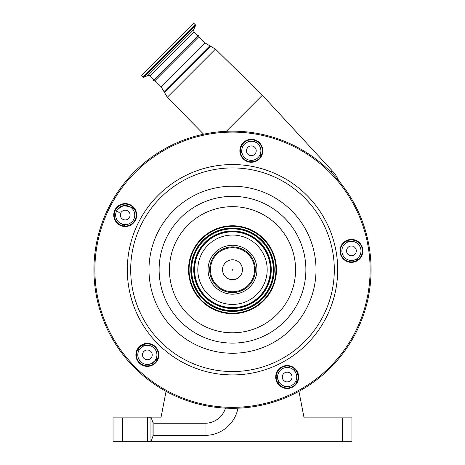 <?xml version="1.0" encoding="UTF-8"?>
<svg xmlns="http://www.w3.org/2000/svg" width="465" height="465" viewBox="0 0 465 465"><rect width="100%" height="100%" fill="white"/><g stroke="black" fill="none" stroke-linecap="round" stroke-linejoin="round"><path stroke-width="0.7" d="M205.024 435.397L205.024 423.26L153.909 423.26L153.909 435.397L205.024 435.397A33.544 33.544 0 0 0 237.964 408.194M205.024 423.26A21.407 21.407 0 0 0 225.49 408.125M147.667 441.465L147.667 417.192L147.667 441.465L151.061 441.384L151.061 417.274L153.008 422.627L153.008 436.025L151.061 441.384M330.586 171.847L330.29 171.55M338.561 180.554A30.58 30.58 0 0 0 332.208 170.777L262.382 95.238L226.321 131.299M332.208 170.777L330.859 172.126M154.113 79.846L150.073 75.807L193.998 31.882L198.038 35.921L176.072 57.881L198.7 35.259L198.846 36.729L154.926 80.654L161.21 86.938L167.313 97.261L203.618 134.205M176.072 57.881L153.45 80.509C153.404 80.939 153.892 80.991 154.926 80.654M167.627 49.435L193.812 23.25L195.358 24.796L142.988 77.167L141.441 75.621L167.627 49.435M198.235 264.306A34.689 34.689 0 0 0 227.071 303.994A34.689 34.689 0 0 0 266.765 275.158A34.689 34.689 0 0 0 237.929 235.47A34.689 34.689 0 0 0 198.235 264.306M275.402 276.524A43.437 43.437 0 0 0 239.295 226.833A43.437 43.437 0 0 0 189.598 262.934A43.437 43.437 0 0 0 225.705 312.631A43.437 43.437 0 0 0 275.402 276.524M275.919 276.605A43.96 43.96 0 0 0 239.376 226.31A43.96 43.96 0 0 0 189.081 262.853A43.96 43.96 0 0 0 225.624 313.148A43.96 43.96 0 0 0 275.919 276.605M362.758 252.687A11.468 11.468 0 0 0 353.226 239.568A11.468 11.468 0 0 0 340.107 249.101A11.468 11.468 0 0 0 349.639 262.219A11.468 11.468 0 0 0 362.758 252.687M298.495 378.812A11.468 11.468 0 0 0 288.963 365.693A11.468 11.468 0 0 0 275.838 375.226A11.468 11.468 0 0 0 285.37 388.345A11.468 11.468 0 0 0 298.495 378.812M158.681 356.672A11.468 11.468 0 0 0 149.149 343.548A11.468 11.468 0 0 0 136.03 353.08A11.468 11.468 0 0 0 145.562 366.205A11.468 11.468 0 0 0 158.681 356.672M262.661 152.596A11.468 11.468 0 0 0 253.129 139.471A11.468 11.468 0 0 0 240.01 149.009A11.468 11.468 0 0 0 249.542 162.128A11.468 11.468 0 0 0 262.661 152.596M136.536 216.859A11.468 11.468 0 0 0 127.003 203.74A11.468 11.468 0 0 0 113.884 213.272A11.468 11.468 0 0 0 123.417 226.391A11.468 11.468 0 0 0 136.536 216.859M340.578 249.176A10.991 10.991 0 0 0 349.709 261.749A10.991 10.991 0 0 0 362.287 252.611A10.991 10.991 0 0 0 353.15 240.039A10.991 10.991 0 0 0 340.578 249.176M276.309 375.301A10.991 10.991 0 0 0 285.446 387.874A10.991 10.991 0 0 0 298.019 378.737A10.991 10.991 0 0 0 288.887 366.164A10.991 10.991 0 0 0 276.309 375.301M136.501 353.156A10.991 10.991 0 0 0 145.638 365.728A10.991 10.991 0 0 0 158.21 356.597A10.991 10.991 0 0 0 149.073 344.019A10.991 10.991 0 0 0 136.501 353.156M114.355 213.348A10.991 10.991 0 0 0 123.492 225.92A10.991 10.991 0 0 0 136.065 216.783A10.991 10.991 0 0 0 126.928 204.211A10.991 10.991 0 0 0 114.355 213.348M240.481 149.079A10.991 10.991 0 0 0 249.618 161.657A10.991 10.991 0 0 0 262.19 152.52A10.991 10.991 0 0 0 253.059 139.948A10.991 10.991 0 0 0 240.481 149.079M369.367 291.41A138.57 138.57 0 0 0 254.175 132.868A138.57 138.57 0 0 0 95.633 248.054A138.57 138.57 0 0 0 210.825 406.596A138.57 138.57 0 0 0 369.367 291.41M249.792 252.437A24.459 24.459 0 0 1 249.792 287.027A24.459 24.459 0 0 1 215.208 287.027A24.459 24.459 0 0 1 215.208 252.437A24.459 24.459 0 0 1 249.792 252.437M358.288 259.482L351.098 260.621A11.468 11.468 0 0 0 348.314 261.435M345.21 241.835A11.468 11.468 0 0 0 348.111 241.748L355.295 240.608M358.19 244.137A9.556 9.556 0 0 0 344.675 244.137A9.556 9.556 0 0 0 344.675 257.651A9.556 9.556 0 0 0 358.19 257.651A9.556 9.556 0 0 0 358.19 244.137M354.876 247.45A4.877 4.877 0 0 0 347.983 247.45A4.877 4.877 0 0 0 347.983 254.343A4.877 4.877 0 0 0 354.876 254.343A4.877 4.877 0 0 0 354.876 247.45M138.785 359.102L140.599 361.636A9.556 9.556 0 0 0 154.113 361.636A9.556 9.556 0 0 0 154.113 348.116A9.556 9.556 0 0 0 140.599 348.116A9.556 9.556 0 0 0 140.599 361.636C144.069 364.723 147.893 365.24 152.072 363.188L156.461 359.404A125.19 125.19 0 0 0 157.106 359.951M139.064 350.122A116.593 116.593 0 0 1 138.088 348.965L139.064 350.122L140.599 348.116M150.8 351.43A4.877 4.877 0 0 0 143.906 351.43A4.877 4.877 0 0 0 143.906 358.323A4.877 4.877 0 0 0 150.8 358.323A4.877 4.877 0 0 0 150.8 351.43M122.522 224.421L124.916 226.048A11.468 11.468 0 0 0 122.522 224.421L118.453 221.822A9.556 9.556 0 0 0 131.967 221.822A9.556 9.556 0 0 0 131.967 208.308A9.556 9.556 0 0 0 118.453 208.308A9.556 9.556 0 0 0 118.453 221.822C115.5 218.498 114.913 214.801 116.698 210.726L117.715 209.14L116.698 210.726L120.557 213.621M121.935 225.554A116.593 116.593 0 0 1 122.475 224.397L121.935 225.554M142.331 345.1A110.856 110.856 0 0 0 142.953 345.844L141.872 347.047A11.468 11.468 0 0 0 143.871 344.455M129.549 206.547L123.289 205.704L117.715 209.14M128.66 211.616A4.877 4.877 0 0 0 121.766 211.616A4.877 4.877 0 0 0 121.766 218.509A4.877 4.877 0 0 0 128.66 218.509A4.877 4.877 0 0 0 128.66 211.616M155.362 360.381L155.42 360.329A11.468 11.468 0 0 1 157.711 358.55M286.103 386.52L285.266 386.386A130.927 130.927 0 0 1 283.063 387.217A130.927 130.927 0 0 0 285.266 386.386C284.411 386.467 282.79 385.601 280.407 383.776L279.314 382.468A9.556 9.556 0 0 1 278.651 381.358M153.218 364.171A130.927 130.927 0 0 1 152.072 363.188A130.927 130.927 0 0 0 153.218 364.171M293.927 370.262A9.556 9.556 0 0 0 280.407 370.262A9.556 9.556 0 0 0 280.407 383.776A9.556 9.556 0 0 0 293.927 383.776A9.556 9.556 0 0 0 293.927 370.262M290.613 373.575A4.877 4.877 0 0 0 283.72 373.575A4.877 4.877 0 0 0 283.72 380.469A4.877 4.877 0 0 0 290.613 380.469A4.877 4.877 0 0 0 290.613 373.575M295.455 381.777L295.252 382.114M293.863 368.303A11.468 11.468 0 0 0 294.839 371.035L295.682 372.68A9.556 9.556 0 0 1 296.496 374.959A125.19 125.19 0 0 0 297.803 374.255M297.437 380.934A130.927 130.927 0 0 1 295.333 381.986A130.927 130.927 0 0 0 297.437 380.934M276.175 377.109A11.468 11.468 0 0 1 278.029 379.818M132.06 207.942L134.048 208.529A11.468 11.468 0 0 1 130.961 207.431M240.992 153.444L240.794 153.915A11.468 11.468 0 0 0 241.608 151.131L241.899 149.306C242.224 142.621 252.6 138.093 258.092 144.045A9.556 9.556 0 0 0 244.578 144.045A9.556 9.556 0 0 0 244.578 157.559A9.556 9.556 0 0 0 258.092 157.559A9.556 9.556 0 0 0 258.092 144.045M260.487 154.124A11.468 11.468 0 0 0 260.4 157.019L260.778 152.293M254.785 147.353A4.877 4.877 0 0 0 247.892 147.353A4.877 4.877 0 0 0 247.892 154.246A4.877 4.877 0 0 0 254.785 154.246A4.877 4.877 0 0 0 254.785 147.353M132.031 207.925A116.593 116.593 0 0 1 132.676 207.001L132.031 207.925M260.888 151.189L260.789 152.189M232.163 270.066A0.477 0.477 0 0 1 232.163 269.392A0.477 0.477 0 0 1 232.837 269.392A0.477 0.477 0 0 1 232.837 270.066A0.477 0.477 0 0 1 232.163 270.066M122.597 441.75L113.041 441.75L113.041 417.861L122.597 417.861L122.597 441.75L342.403 441.75L342.403 417.861L304.087 417.861L298.931 391.338M297.077 381.777L296.961 381.178M122.597 417.861L147.544 417.861M151.276 417.861L160.913 417.861L166.069 391.338M342.403 417.861L351.959 417.861L351.959 441.75L342.403 441.75M147.667 417.192L150.945 417.192L150.945 441.465M198.846 36.729L205.135 43.018L215.452 49.121L167.313 97.261M210.895 46.302L164.494 92.704M209.762 45.907L164.104 91.57M205.135 43.018L161.21 86.938M150.073 75.807L147.917 75.429L193.62 29.725L195.515 25.662L195.358 24.796M147.917 75.429L143.854 77.318L195.515 25.662M269.927 275.658A37.892 37.892 0 0 0 238.429 232.302A37.892 37.892 0 0 0 195.073 263.806A37.892 37.892 0 0 0 226.571 307.156A37.892 37.892 0 0 0 269.927 275.658M270.624 275.768A38.601 38.601 0 0 0 238.539 231.605A38.601 38.601 0 0 0 194.376 263.696A38.601 38.601 0 0 0 226.461 307.853A38.601 38.601 0 0 0 270.624 275.768M270.769 275.792A38.746 38.746 0 0 0 238.562 231.465A38.746 38.746 0 0 0 194.231 263.672A38.746 38.746 0 0 0 226.438 307.999A38.746 38.746 0 0 0 270.769 275.792M272.862 276.123A40.862 40.862 0 0 0 238.894 229.373A40.862 40.862 0 0 0 192.138 263.341A40.862 40.862 0 0 0 226.106 310.091A40.862 40.862 0 0 0 272.862 276.123M191.999 263.318A41.007 41.007 0 0 0 226.083 310.236A41.007 41.007 0 0 0 273.002 276.146A41.007 41.007 0 0 0 238.917 229.228A41.007 41.007 0 0 0 191.999 263.318M191.301 263.207A41.716 41.716 0 0 0 225.973 310.934A41.716 41.716 0 0 0 273.699 276.257A41.716 41.716 0 0 0 239.027 228.53A41.716 41.716 0 0 0 191.301 263.207M170.202 259.865A63.071 63.071 0 0 0 222.63 332.027A63.071 63.071 0 0 0 294.798 279.599A63.071 63.071 0 0 0 242.37 207.437A63.071 63.071 0 0 0 170.202 259.865M304.976 281.209A73.383 73.383 0 0 0 243.98 197.253A73.383 73.383 0 0 0 160.024 258.249A73.383 73.383 0 0 0 221.02 342.211A73.383 73.383 0 0 0 304.976 281.209M150.009 256.668A83.52 83.52 0 0 0 219.434 352.22A83.52 83.52 0 0 0 314.991 282.796A83.52 83.52 0 0 0 245.567 187.244A83.52 83.52 0 0 0 150.009 256.668M131.944 253.803A101.812 101.812 0 0 0 216.574 370.291A101.812 101.812 0 0 0 333.056 285.655A101.812 101.812 0 0 0 248.426 169.173A101.812 101.812 0 0 0 131.944 253.803M336.393 286.184A105.189 105.189 0 0 0 248.955 165.836A105.189 105.189 0 0 0 128.607 253.274A105.189 105.189 0 0 0 216.045 373.627A105.189 105.189 0 0 0 336.393 286.184M368.42 291.259A137.617 137.617 0 0 0 254.03 133.81A137.617 137.617 0 0 0 96.581 248.205A137.617 137.617 0 0 0 210.971 405.654A137.617 137.617 0 0 0 368.42 291.259M248.647 253.588A22.832 22.832 0 0 0 216.353 253.588A22.832 22.832 0 0 0 216.353 285.876A22.832 22.832 0 0 0 248.647 285.876A22.832 22.832 0 0 0 248.647 253.588M248.083 254.146A22.041 22.041 0 0 1 248.083 285.312A22.041 22.041 0 0 1 216.917 285.312A22.041 22.041 0 0 1 216.917 254.146A22.041 22.041 0 0 1 248.083 254.146M239.533 262.696A9.945 9.945 0 0 1 239.533 276.768A9.945 9.945 0 0 1 225.467 276.768A9.945 9.945 0 0 1 225.467 262.696A9.945 9.945 0 0 1 239.533 262.696M277.913 382.951A125.19 125.19 0 0 0 279.314 382.468M153.909 435.397L153.008 436.025M153.008 422.627L153.909 423.26M215.452 49.121L262.382 95.238M193.998 31.882L193.62 29.725M143.854 77.318L142.988 77.167M139.605 360.468L141.761 362.624M290.584 385.944L292.258 385.107"/></g></svg>
